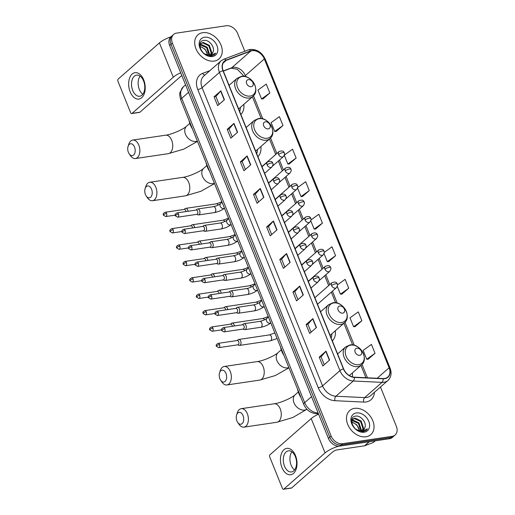 <?xml version="1.0" encoding="UTF-8"?>
<svg xmlns="http://www.w3.org/2000/svg" width="515" height="515" viewBox="0 0 515 515"><rect width="100%" height="100%" fill="white"/><g stroke="black" fill="none" stroke-linecap="round" stroke-linejoin="round"><path stroke-width="0.77" d="M257.899 156.663A17.671 13.01 48.7 0 0 260.886 146.524M332.336 340.898A17.671 13.01 48.7 0 0 335.323 330.765M352.35 376.871A17.671 13.01 48.7 0 0 352.363 372.95M240.853 114.478A17.671 13.01 48.7 0 0 243.84 104.345M244.818 51.262L237.627 33.462A10.004 7.365 48.7 0 0 226.214 25.75L176.626 33.108A10.004 7.365 48.7 0 0 173.619 34.466L170.903 36.848A10.004 7.365 48.7 0 0 169.673 45.526L328.39 438.374A10.004 7.365 48.7 0 0 339.81 446.093L389.392 438.735A10.004 7.365 48.7 0 0 392.404 437.377L393.763 436.186A10.004 7.365 48.7 0 1 390.75 437.544A10.004 7.365 48.7 0 0 393.763 436.186L395.114 434.995A10.004 7.365 48.7 0 0 396.35 426.317L380.469 387.01M172.261 35.657A10.004 7.365 48.7 0 0 171.025 44.335L329.748 437.184A10.004 7.365 48.7 0 0 341.162 444.902L390.75 437.544L341.162 444.902A10.004 7.365 48.7 0 1 329.748 437.184L171.025 44.335A10.004 7.365 48.7 0 1 172.261 35.657M202.736 32.683A16.004 11.781 48.7 0 0 197.915 34.853A16.004 11.781 48.7 0 0 197.515 51.815A16.004 11.781 48.7 0 0 214.208 61.079A16.004 11.781 48.7 0 0 219.03 58.91A16.004 11.781 48.7 0 0 219.429 41.947A16.004 11.781 48.7 0 0 202.736 32.683A16.004 11.781 48.7 0 0 197.915 34.853A16.004 11.781 48.7 0 0 197.515 51.815A16.004 11.781 48.7 0 0 214.208 61.079A16.004 11.781 48.7 0 0 219.03 58.91A16.004 11.781 48.7 0 0 219.429 41.947A16.004 11.781 48.7 0 0 202.736 32.683M354.526 408.376A16.004 11.781 48.7 0 0 349.704 410.545A16.004 11.781 48.7 0 0 349.305 427.508A16.004 11.781 48.7 0 0 365.998 436.778A16.004 11.781 48.7 0 0 370.819 434.609A16.004 11.781 48.7 0 0 371.218 417.639A16.004 11.781 48.7 0 0 354.526 408.376A16.004 11.781 48.7 0 0 349.704 410.545A16.004 11.781 48.7 0 0 349.305 427.508A16.004 11.781 48.7 0 0 365.998 436.778A16.004 11.781 48.7 0 0 370.819 434.609A16.004 11.781 48.7 0 0 371.218 417.639A16.004 11.781 48.7 0 0 354.526 408.376M252.157 50.708A10.667 7.854 -131.3 0 1 264.33 58.935L389.115 367.774A10.667 7.854 -131.3 0 1 387.795 377.031A10.667 7.854 -131.3 0 1 383.076 378.551L354.307 377.18A10.667 7.854 -131.3 0 1 343.64 368.882L223.162 70.684A10.667 7.854 -131.3 0 1 224.476 61.427A10.667 7.854 -131.3 0 1 226.297 60.339L250.766 51.069A10.667 7.854 -131.3 0 1 252.157 50.708M252.06 50.47A10.937 8.047 48.7 0 0 250.638 50.843L226.169 60.113A10.937 8.047 48.7 0 0 222.95 70.716L343.434 368.914A10.937 8.047 48.7 0 0 354.365 377.418L383.134 378.789A10.937 8.047 48.7 0 0 389.321 367.742L264.543 58.903A10.937 8.047 48.7 0 0 252.06 50.47M368.206 359.2L375.017 353.296L371.431 344.426L363.146 350.4L366.731 359.277L368.296 359.193M355.06 326.658L361.865 320.755L358.279 311.884L350 317.864L353.586 326.735L355.15 326.652M341.915 294.117L348.719 288.22L345.134 279.342L337.499 284.853M328.763 261.575L335.574 255.678L331.988 246.801L324.276 252.369M263.03 98.874L269.834 92.977L266.249 84.099L257.97 90.08L261.556 98.957L263.12 98.867M276.175 131.415L282.986 125.518L279.4 116.641L271.115 122.621L274.701 131.492L276.265 131.409M289.321 163.957L296.131 158.054L292.546 149.183L284.402 155.06M302.472 196.498L309.277 190.595L305.691 181.724L297.734 187.466M315.618 229.033L322.422 223.137L318.837 214.259L311.021 219.905M173.619 34.466A10.004 7.365 48.7 0 0 172.383 43.144L331.106 435.993A10.004 7.365 48.7 0 0 342.52 443.711L392.108 436.353A10.004 7.365 48.7 0 0 395.114 434.995M303.309 294.953L296.524 300.908L292.938 292.037L299.724 286.082L303.309 294.953M316.461 327.495L309.67 333.45L306.084 324.572L312.875 318.624L316.461 327.495M329.606 360.036L322.821 365.991L319.236 357.114L326.021 351.159L329.606 360.036M263.867 197.335L257.082 203.29L253.496 194.413L260.281 188.458L263.867 197.335M250.721 164.794L243.936 170.748L240.351 161.871L247.136 155.923L250.721 164.794M237.576 132.252L230.791 138.207L227.205 129.336L233.99 123.381L237.576 132.252M224.431 99.71L217.645 105.665L214.06 96.794L220.845 90.84L224.431 99.71M290.164 262.418L283.379 268.367L279.793 259.496L286.578 253.541L290.164 262.418M277.019 229.877L270.233 235.831L266.648 226.954L273.433 220.999L277.019 229.877M266.648 226.954L268.489 226.684M271.675 234.563L268.476 226.658L273.227 221.205A2.665 0.773 -22 0 1 273.433 220.999M279.793 259.496L281.634 259.219L286.372 253.741A2.665 0.773 -22 0 1 286.578 253.541M214.06 96.794L215.901 96.517M219.087 104.403L215.888 96.498L220.639 91.039A2.665 0.773 -22 0 1 220.845 90.84M227.205 129.336L229.046 129.059M232.233 136.945L229.04 129.033L233.784 123.581A2.665 0.773 -22 0 1 233.99 123.381M240.351 161.871L242.192 161.601M245.378 169.48L242.185 161.575L246.93 156.122A2.665 0.773 -22 0 1 247.136 155.923M253.496 194.413L255.343 194.142M258.524 202.022L255.331 194.116L260.081 188.664A2.665 0.773 -22 0 1 260.281 188.458M319.236 357.114L321.077 356.844L325.815 351.365A2.665 0.773 -22 0 1 326.021 351.159M306.084 324.572L307.931 324.302M311.118 332.181L307.918 324.276L312.669 318.824A2.665 0.773 -22 0 1 312.875 318.624M292.938 292.037L294.786 291.76L299.524 286.282A2.665 0.773 -22 0 1 299.724 286.082M322.422 223.137L314.144 229.117L310.803 220.851M314.144 229.117L315.708 229.033M309.277 190.595L300.998 196.576L297.561 188.078M300.998 196.576L302.562 196.492M296.131 158.054L287.846 164.034L284.319 155.298M287.846 164.034L289.411 163.95M282.986 125.518L274.701 131.492M269.834 92.977L261.556 98.957M335.574 255.678L327.289 261.659L324.044 253.631M327.289 261.659L328.853 261.569M348.719 288.22L340.434 294.194L337.286 286.404M340.434 294.194L341.999 294.11M361.865 320.755L353.586 326.735M375.017 353.296L366.731 359.277M284.821 267.105L281.628 259.2M297.966 299.646L294.773 291.735M324.263 364.723L321.07 356.818M200.245 44.483L201.082 44.309L207.184 47.206L209.528 54.21L209.335 55.073M200.097 44.85L206.644 47.683L208.91 55.111M213.004 52.092C215.309 47.271 209.161 39.687 204.223 40.389C195.05 40.775 201.796 57.352 211.015 56.116L214.42 54.732L215.676 53.122L210.448 55.549L205.054 54.056A7.538 5.549 48.7 0 0 209.476 55.053A7.538 5.549 48.7 0 0 211.742 54.036A7.538 5.549 48.7 0 0 213.004 52.092L211.671 54.094M205.054 54.056L203.322 52.936M199.833 46.434L201.12 43.305L203.238 42.417L209.335 45.32L211.678 52.318L210.796 54.661M200.863 43.556L202.698 42.893L208.8 45.79L211.144 52.794L210.468 54.802M204.577 37.241A10.867 8.002 48.7 0 0 199.962 48.146A10.867 8.002 48.7 0 0 212.367 56.528A10.867 8.002 48.7 0 0 216.976 45.623A10.867 8.002 48.7 0 0 204.577 37.241M199.839 46.189L205.028 49.099L207.378 54.159A7.538 5.549 48.7 0 0 199.891 46.743L199.891 46.743M215.676 53.122L214.362 54.783M130.153 91.825A13.338 8.156 81.6 0 1 132.155 74.038A13.338 8.156 81.6 0 1 143.724 79.915A13.338 8.156 81.6 0 1 141.715 97.702A13.338 8.156 81.6 0 1 130.153 91.825M143.569 80.926A10.667 6.521 -98.4 0 0 136.578 75.139A10.667 6.521 -98.4 0 0 132.716 90.453A10.667 6.521 -98.4 0 0 139.707 96.247A10.667 6.521 -98.4 0 0 143.569 80.926M142.797 94.258A10.667 6.521 81.6 0 1 139.34 89.468A10.667 6.521 81.6 0 1 140.112 76.143M170.916 36.835A13.338 3.869 158 0 0 159.418 42.9L118.199 79.072A1.667 1.017 -98.4 0 0 117.948 81.293L130.617 112.65A1.667 1.017 -98.4 0 0 131.711 113.558A1.667 1.017 -98.4 0 0 132.059 113.384L139.893 112.225L181.113 76.053A3.335 0.966 -22 0 1 181.801 75.55M180.675 72.757A13.338 3.869 158 0 0 173.285 77.218L132.059 113.384M139.893 112.225A1.667 1.017 81.6 0 1 139.539 112.392L131.711 113.558M128.402 152.376A6 3.669 -98.4 0 0 129.214 153.876A6 3.669 -98.4 0 0 134.055 154.539A6 3.669 -98.4 0 0 134.512 147.013A6 3.669 -98.4 0 0 128.093 146.344A6 3.669 -98.4 0 0 128.402 152.376M128.093 146.344L128.834 144.091A9.334 5.71 81.6 0 1 132.696 140.074A9.334 5.71 81.6 0 1 138.818 145.14A9.334 5.71 81.6 0 1 135.439 158.543A9.334 5.71 81.6 0 1 130.572 155.813L129.214 153.876M251.217 86.707A4.004 2.942 48.7 0 0 252.917 82.696A4.004 2.942 48.7 0 0 248.346 79.613A4.004 2.942 48.7 0 0 246.653 83.623A4.004 2.942 48.7 0 0 251.217 86.707M239.681 111.562A15.836 11.658 48.7 0 0 240.344 107.41M189.108 120.677A18.34 13.499 48.7 0 0 192.449 128.95M145.449 194.561A6 3.669 -98.4 0 0 146.254 196.061A6 3.669 -98.4 0 0 151.101 196.724A6 3.669 -98.4 0 0 151.552 189.198A6 3.669 -98.4 0 0 145.133 188.529A6 3.669 -98.4 0 0 145.449 194.561M145.133 188.529L145.88 186.276A9.334 5.71 81.6 0 1 149.743 182.259A9.334 5.71 81.6 0 1 155.858 187.325A9.334 5.71 81.6 0 1 152.479 200.728A9.334 5.71 81.6 0 1 147.618 197.998L146.254 196.061M268.257 128.892A4.004 2.942 48.7 0 0 269.957 124.881A4.004 2.942 48.7 0 0 265.392 121.791A4.004 2.942 48.7 0 0 263.693 125.808A4.004 2.942 48.7 0 0 268.257 128.892M256.721 153.747A15.836 11.658 48.7 0 0 257.391 149.595M206.148 162.862A18.34 13.499 48.7 0 0 209.496 171.135M219.886 378.795A6 3.669 -98.4 0 0 220.69 380.302A6 3.669 -98.4 0 0 225.538 380.958A6 3.669 -98.4 0 0 225.988 373.439A6 3.669 -98.4 0 0 219.57 372.763A6 3.669 -98.4 0 0 219.886 378.795M219.57 372.763L220.317 370.517A9.334 5.71 81.6 0 1 224.18 366.493A9.334 5.71 81.6 0 1 230.295 371.56A9.334 5.71 81.6 0 1 226.915 384.963A9.334 5.71 81.6 0 1 222.055 382.239L220.69 380.302M342.694 313.133A4.004 2.942 48.7 0 0 344.393 309.116A4.004 2.942 48.7 0 0 339.829 306.032A4.004 2.942 48.7 0 0 338.13 310.049A4.004 2.942 48.7 0 0 342.694 313.133M331.158 337.988A15.836 11.658 48.7 0 0 331.827 333.829M280.585 347.097A18.34 13.499 48.7 0 0 283.932 355.369M236.926 420.98A6 3.669 -98.4 0 0 237.737 422.487A6 3.669 -98.4 0 0 242.578 423.143A6 3.669 -98.4 0 0 243.035 415.618A6 3.669 -98.4 0 0 236.617 414.948A6 3.669 -98.4 0 0 236.926 420.98M236.617 414.948L237.357 412.702A9.334 5.71 81.6 0 1 241.22 408.678A9.334 5.71 81.6 0 1 247.342 413.745A9.334 5.71 81.6 0 1 243.962 427.147A9.334 5.71 81.6 0 1 239.095 424.424L237.737 422.487M359.74 355.318A4.004 2.942 48.7 0 0 361.44 351.301A4.004 2.942 48.7 0 0 356.869 348.217A4.004 2.942 48.7 0 0 355.176 352.228A4.004 2.942 48.7 0 0 359.74 355.318M297.631 389.282A18.34 13.499 48.7 0 0 300.972 397.554M188.026 211.266A3 1.835 -98.4 0 0 187.711 209.985A3 1.835 -98.4 0 0 185.748 208.356A3 1.835 -98.4 0 0 185.188 208.601A3 1.835 -98.4 0 0 185.11 208.665M185.954 211.575A2.169 1.326 -98.4 0 0 185.722 210.59A2.169 1.326 -98.4 0 0 184.299 209.418L165.148 212.257C163.339 213.242 162.772 214.227 163.455 215.212A2.169 0.631 158 0 1 163.77 214.652A2.169 0.631 -22 0 1 166.57 213.435A2.169 1.326 -98.4 0 0 165.148 212.257M194.651 227.656A3 1.835 -98.4 0 0 194.335 226.375A3 1.835 -98.4 0 0 192.365 224.746A3 1.835 -98.4 0 0 191.805 224.991A3 1.835 -98.4 0 0 191.734 225.055M192.578 227.958A2.169 1.326 -98.4 0 0 192.346 226.98A2.169 1.326 -98.4 0 0 190.923 225.802L171.765 228.647C169.956 229.626 169.396 230.611 170.079 231.602A2.169 0.631 158 0 1 170.388 231.042A2.169 0.631 -22 0 1 173.188 229.825A2.169 1.326 -98.4 0 0 171.765 228.647M201.268 244.046A3 1.835 -98.4 0 0 200.953 242.765A3 1.835 -98.4 0 0 198.99 241.136A3 1.835 -98.4 0 0 198.43 241.381A3 1.835 -98.4 0 0 198.352 241.438M199.196 244.348A2.169 1.326 -98.4 0 0 198.964 243.37A2.169 1.326 -98.4 0 0 197.548 242.192L178.39 245.037C176.581 246.016 176.014 247 176.697 247.992A2.169 0.631 158 0 1 177.012 247.432A2.169 0.631 -22 0 1 179.812 246.209A2.169 1.326 -98.4 0 0 178.39 245.037M207.893 260.429A3 1.835 -98.4 0 0 207.577 259.154A3 1.835 -98.4 0 0 205.607 257.526A3 1.835 -98.4 0 0 205.047 257.77A3 1.835 -98.4 0 0 204.976 257.828M205.82 260.738A2.169 1.326 -98.4 0 0 205.588 259.76A2.169 1.326 -98.4 0 0 204.165 258.582L185.014 261.42C183.205 262.405 182.638 263.39 183.321 264.382A2.169 0.631 158 0 1 183.636 263.822A2.169 0.631 -22 0 1 186.43 262.599A2.169 1.326 -98.4 0 0 185.014 261.42M214.51 276.819A3 1.835 -98.4 0 0 214.201 275.544A3 1.835 -98.4 0 0 212.232 273.916A3 1.835 -98.4 0 0 211.671 274.16A3 1.835 -98.4 0 0 211.594 274.218M212.444 277.128A2.169 1.326 -98.4 0 0 212.206 276.143A2.169 1.326 -98.4 0 0 210.79 274.971L191.632 277.81C189.823 278.795 189.263 279.78 189.938 280.765A2.169 0.631 158 0 1 190.254 280.205A2.169 0.631 -22 0 1 193.054 278.988A2.169 1.326 -98.4 0 0 191.632 277.81M221.135 293.209A3 1.835 -98.4 0 0 220.819 291.928A3 1.835 -98.4 0 0 218.856 290.299A3 1.835 -98.4 0 0 218.289 290.544A3 1.835 -98.4 0 0 218.218 290.608M219.062 293.518A2.169 1.326 -98.4 0 0 218.83 292.533A2.169 1.326 -98.4 0 0 217.407 291.361L198.256 294.2C196.447 295.179 195.88 296.17 196.563 297.155A2.169 0.631 158 0 1 196.878 296.595A2.169 0.631 -22 0 1 199.672 295.378A2.169 1.326 -98.4 0 0 198.256 294.2M227.759 309.599A3 1.835 -98.4 0 0 227.443 308.318A3 1.835 -98.4 0 0 225.473 306.689A3 1.835 -98.4 0 0 224.913 306.934A3 1.835 -98.4 0 0 224.836 306.998M225.686 309.901A2.169 1.326 -98.4 0 0 225.454 308.923A2.169 1.326 -98.4 0 0 224.031 307.745L204.873 310.59C203.065 311.569 202.504 312.553 203.187 313.545A2.169 0.631 158 0 1 203.496 312.985A2.169 0.631 -22 0 1 206.296 311.768A2.169 1.326 -98.4 0 0 204.873 310.59M234.376 325.982A3 1.835 -98.4 0 0 234.061 324.707A3 1.835 -98.4 0 0 232.098 323.079A3 1.835 -98.4 0 0 231.538 323.323A3 1.835 -98.4 0 0 231.46 323.381M232.304 326.291A2.169 1.326 -98.4 0 0 232.072 325.313A2.169 1.326 -98.4 0 0 230.649 324.135L211.498 326.98C209.689 327.958 209.122 328.943 209.805 329.935A2.169 0.631 158 0 1 210.12 329.375A2.169 0.631 -22 0 1 212.92 328.152A2.169 1.326 -98.4 0 0 211.498 326.98M237.692 344.844L238.992 345.333A3 1.835 -98.4 0 0 239.597 345.404A3 1.835 -98.4 0 0 240.235 345.095A3 1.835 -98.4 0 0 240.685 341.097A3 1.835 -98.4 0 0 238.715 339.469A3 1.835 -98.4 0 0 238.155 339.713A3 1.835 -98.4 0 0 238.084 339.771M219.538 344.541A2.169 1.326 -98.4 0 1 218.753 347.651L237.911 344.812A2.169 1.326 -98.4 0 0 238.368 344.593A2.169 1.326 -98.4 0 0 238.696 341.702A2.169 1.326 -98.4 0 0 237.273 340.524L218.115 343.363C216.306 344.348 215.746 345.333 216.429 346.325A2.169 0.631 158 0 1 216.738 345.765A2.169 0.631 -22 0 1 219.538 344.541A2.169 1.326 -98.4 0 0 218.115 343.363M196.653 214.369L197.947 214.858A3 1.835 -98.4 0 0 198.552 214.929A3 1.835 -98.4 0 0 199.189 214.62A3 1.835 -98.4 0 0 199.814 211.144A3 1.835 -98.4 0 0 197.676 208.993A3 1.835 -98.4 0 0 197.11 209.238A3 1.835 -98.4 0 0 197.039 209.296M178.499 214.066A2.169 1.326 -98.4 0 1 177.714 217.176L196.865 214.337A2.169 1.326 -98.4 0 0 197.322 214.118A2.169 1.326 -98.4 0 0 197.651 211.227A2.169 1.326 -98.4 0 0 196.228 210.049L177.076 212.888C175.267 213.873 174.701 214.858 175.383 215.849A2.169 0.631 158 0 1 175.699 215.289A2.169 0.631 -22 0 1 178.499 214.066A2.169 1.326 -98.4 0 0 177.076 212.888M203.27 230.759L204.571 231.248A3 1.835 -98.4 0 0 205.176 231.319A3 1.835 -98.4 0 0 205.813 231.01A3 1.835 -98.4 0 0 206.438 227.527A3 1.835 -98.4 0 0 204.294 225.377A3 1.835 -98.4 0 0 203.734 225.622A3 1.835 -98.4 0 0 203.663 225.686M185.117 230.456A2.169 1.326 -98.4 0 1 184.331 233.565L203.489 230.726A2.169 1.326 -98.4 0 0 203.946 230.501A2.169 1.326 -98.4 0 0 204.275 227.611A2.169 1.326 -98.4 0 0 202.852 226.439L183.694 229.278C181.885 230.263 181.325 231.248 182.007 232.233A2.169 0.631 158 0 1 182.316 231.673A2.169 0.631 -22 0 1 185.117 230.456A2.169 1.326 -98.4 0 0 183.694 229.278M209.895 247.142L211.189 247.631A3 1.835 -98.4 0 0 211.8 247.702A3 1.835 -98.4 0 0 212.431 247.4A3 1.835 -98.4 0 0 213.055 243.917A3 1.835 -98.4 0 0 210.918 241.767A3 1.835 -98.4 0 0 210.358 242.011A3 1.835 -98.4 0 0 210.281 242.076M191.741 246.846A2.169 1.326 -98.4 0 1 190.956 249.955L210.107 247.11A2.169 1.326 -98.4 0 0 210.571 246.891A2.169 1.326 -98.4 0 0 210.893 244.001A2.169 1.326 -98.4 0 0 209.476 242.823L190.318 245.668C188.509 246.646 187.943 247.631 188.625 248.623A2.169 0.631 158 0 1 188.941 248.063A2.169 0.631 -22 0 1 191.741 246.846A2.169 1.326 -98.4 0 0 190.318 245.668M216.512 263.532L217.813 264.021A3 1.835 -98.4 0 0 218.418 264.092A3 1.835 -98.4 0 0 219.055 263.789A3 1.835 -98.4 0 0 219.68 260.307A3 1.835 -98.4 0 0 217.536 258.157A3 1.835 -98.4 0 0 216.976 258.401A3 1.835 -98.4 0 0 216.905 258.466M198.359 263.229A2.169 1.326 -98.4 0 1 197.573 266.345L216.731 263.5A2.169 1.326 -98.4 0 0 217.188 263.281A2.169 1.326 -98.4 0 0 217.517 260.39A2.169 1.326 -98.4 0 0 216.094 259.212L196.942 262.058C195.127 263.036 194.567 264.021 195.249 265.013A2.169 0.631 158 0 1 195.558 264.453A2.169 0.631 -22 0 1 198.359 263.229A2.169 1.326 -98.4 0 0 196.942 262.058M223.137 279.922L224.431 280.411A3 1.835 -98.4 0 0 225.042 280.482A3 1.835 -98.4 0 0 225.673 280.173A3 1.835 -98.4 0 0 226.297 276.697A3 1.835 -98.4 0 0 224.16 274.547A3 1.835 -98.4 0 0 223.6 274.791A3 1.835 -98.4 0 0 223.523 274.849M204.983 279.619A2.169 1.326 -98.4 0 1 204.198 282.735L223.349 279.89A2.169 1.326 -98.4 0 0 223.813 279.671A2.169 1.326 -98.4 0 0 224.134 276.78A2.169 1.326 -98.4 0 0 222.718 275.602L203.56 278.448C201.751 279.426 201.185 280.411 201.867 281.402A2.169 0.631 158 0 1 202.183 280.842A2.169 0.631 -22 0 1 204.983 279.619A2.169 1.326 -98.4 0 0 203.56 278.448M229.754 296.312L231.055 296.801A3 1.835 -98.4 0 0 231.66 296.872A3 1.835 -98.4 0 0 232.297 296.563A3 1.835 -98.4 0 0 232.922 293.087A3 1.835 -98.4 0 0 230.778 290.936A3 1.835 -98.4 0 0 230.218 291.181A3 1.835 -98.4 0 0 230.147 291.239M211.601 296.009A2.169 1.326 -98.4 0 1 210.815 299.118L229.973 296.28A2.169 1.326 -98.4 0 0 230.43 296.054A2.169 1.326 -98.4 0 0 230.759 293.17A2.169 1.326 -98.4 0 0 229.336 291.992L210.184 294.831C208.375 295.816 207.809 296.801 208.491 297.786A2.169 0.631 158 0 1 208.807 297.226A2.169 0.631 -22 0 1 211.601 296.009A2.169 1.326 -98.4 0 0 210.184 294.831M236.379 312.702L237.673 313.184A3 1.835 -98.4 0 0 238.284 313.262A3 1.835 -98.4 0 0 238.921 312.953A3 1.835 -98.4 0 0 239.546 309.47A3 1.835 -98.4 0 0 237.402 307.32A3 1.835 -98.4 0 0 236.842 307.564A3 1.835 -98.4 0 0 236.765 307.629M218.225 312.399A2.169 1.326 -98.4 0 1 217.439 315.508L236.597 312.669A2.169 1.326 -98.4 0 0 237.055 312.444A2.169 1.326 -98.4 0 0 237.376 309.554A2.169 1.326 -98.4 0 0 235.96 308.382L216.802 311.221C214.993 312.206 214.433 313.191 215.116 314.176A2.169 0.631 158 0 1 215.424 313.616A2.169 0.631 -22 0 1 218.225 312.399A2.169 1.326 -98.4 0 0 216.802 311.221M243.003 329.085L244.297 329.574A3 1.835 -98.4 0 0 244.902 329.645A3 1.835 -98.4 0 0 245.539 329.343A3 1.835 -98.4 0 0 246.164 325.86A3 1.835 -98.4 0 0 244.026 323.71A3 1.835 -98.4 0 0 243.46 323.954A3 1.835 -98.4 0 0 243.389 324.019M224.843 328.789A2.169 1.326 -98.4 0 1 224.064 331.898L243.215 329.053A2.169 1.326 -98.4 0 0 243.672 328.834A2.169 1.326 -98.4 0 0 244.001 325.944A2.169 1.326 -98.4 0 0 242.578 324.765L223.426 327.611C221.617 328.589 221.051 329.574 221.733 330.566A2.169 0.631 158 0 1 222.049 330.006A2.169 0.631 -22 0 1 224.843 328.789A2.169 1.326 -98.4 0 0 223.426 327.611M281.943 467.517A13.338 8.156 81.6 0 1 283.945 449.73A13.338 8.156 81.6 0 1 295.513 455.608A13.338 8.156 81.6 0 1 293.505 473.394A13.338 8.156 81.6 0 1 281.943 467.517M295.359 456.618A10.667 6.521 -98.4 0 0 288.368 450.831A10.667 6.521 -98.4 0 0 284.505 466.146A10.667 6.521 -98.4 0 0 291.496 471.94A10.667 6.521 -98.4 0 0 295.359 456.618M294.586 469.95A10.667 6.521 81.6 0 1 291.13 465.161A10.667 6.521 81.6 0 1 291.902 451.835M318.598 414.137A13.338 3.869 158 0 0 311.208 418.592L269.989 454.764A1.667 1.017 -98.4 0 0 269.738 456.985L282.407 488.342A1.667 1.017 -98.4 0 0 283.501 489.25A1.667 1.017 -98.4 0 0 283.849 489.083L291.683 487.917L332.902 451.745A3.335 0.966 -22 0 1 337.209 449.872L364.498 445.823L369.152 441.735M338.78 446.164A13.338 3.869 158 0 0 325.074 452.91L283.849 489.083M291.683 487.917A1.667 1.017 81.6 0 1 291.329 488.091L283.501 489.25M375.261 440.827L373.497 442.379A1.667 1.23 -131.3 0 1 373.214 442.546L364.71 445.765A1.667 1.23 -131.3 0 1 364.498 445.823M352.035 420.176L352.872 420.002L358.974 422.905L361.318 429.903L361.124 430.772M351.887 420.549L358.434 423.375L360.7 430.804M364.794 427.785C367.098 422.969 360.951 415.38 356.013 416.081C346.84 416.468 353.586 433.044 362.805 431.815L366.21 430.431L367.465 428.815L362.238 431.248L356.844 429.748A7.538 5.549 48.7 0 0 361.266 430.752A7.538 5.549 48.7 0 0 363.532 429.729A7.538 5.549 48.7 0 0 364.794 427.785L363.461 429.787M356.844 429.748L355.112 428.628M351.623 422.126L352.91 419.004L355.028 418.109L361.131 421.013L363.468 428.01L362.586 430.353M352.653 419.249L354.487 418.586L360.59 421.482L362.933 428.486L362.257 430.495M356.367 412.933A10.867 8.002 48.7 0 0 351.751 423.839A10.867 8.002 48.7 0 0 364.156 432.22A10.867 8.002 48.7 0 0 368.772 421.315A10.867 8.002 48.7 0 0 356.367 412.933M351.629 421.882L356.818 424.791L359.167 429.851A7.538 5.549 48.7 0 0 351.681 422.435L351.681 422.435M367.465 428.815L366.159 430.476M169.673 45.526L172.383 43.144M389.392 438.735L392.108 436.353M339.81 446.093L342.52 443.711M328.39 438.374L331.106 435.993M180.771 100.045A6.669 1.938 -22 0 1 181.731 98.32L304.687 402.646A13.338 9.817 48.7 0 0 318.025 413.017A6.669 3.682 92.7 0 1 316.255 413.719C310.423 413.056 306.245 409.94 303.728 404.372L180.771 100.045C179.638 95.816 179.426 93.157 180.128 92.076L183.379 86.745A13.338 9.817 48.7 0 0 181.731 98.32L188.574 92.32M303.728 404.372A6.669 1.938 -22 0 1 304.687 402.646L311.53 396.64M264.33 58.935L245.333 75.608A10.667 7.854 48.7 0 0 233.16 67.381A10.667 7.854 48.7 0 0 231.769 67.742L223.272 70.961M374.399 392.34A16.673 12.27 -131.3 0 1 366.043 401.964A16.673 12.27 -131.3 0 1 363.687 402.073L334.917 400.702A16.673 12.27 -131.3 0 1 318.251 387.737L197.766 89.539A16.673 12.27 -131.3 0 1 202.665 73.375L209.966 70.613M383.134 378.789A3.335 1.841 92.7 0 1 382.027 382.362L364.659 397.606A13.338 9.817 48.7 0 0 366.545 397.516A13.338 9.817 48.7 0 0 370.555 395.707L387.93 380.469A13.338 9.817 -131.3 0 1 382.027 382.362L353.258 380.997A13.338 9.817 -131.3 0 1 339.926 370.62L219.448 72.422A3.335 0.966 -22 0 1 222.95 70.716M389.321 367.742A3.335 0.966 -22 0 1 390.055 368.032L265.276 59.193C261.955 52.382 256.959 49.125 250.277 49.434L248.282 49.949A3.335 2.176 69.2 0 1 250.638 50.843M343.434 368.914A3.335 0.966 158 0 0 339.926 370.62L322.557 385.864A13.338 9.817 48.7 0 0 335.889 396.235L364.659 397.606A3.335 1.841 -87.3 0 0 363.687 402.073M354.365 377.418A3.335 1.841 92.7 0 1 353.258 380.997L335.889 396.235A3.335 1.841 -87.3 0 0 334.917 400.702M248.282 49.949L223.813 59.219A3.335 2.176 69.2 0 1 226.169 60.113M197.766 89.539A3.335 0.966 -22 0 0 202.073 87.666L219.448 72.422A13.338 9.817 -131.3 0 1 221.09 60.854L203.715 76.091A13.338 9.817 48.7 0 0 202.073 87.666L322.557 385.864A3.335 0.966 -22 0 1 318.251 387.737M265.276 59.193A3.335 0.966 158 0 0 264.543 58.903M202.665 73.375A3.335 2.176 -110.8 0 0 204.861 75.093M389.115 367.774L377.154 378.268M367.433 377.804L362.019 364.42M354.294 345.288L344.979 322.236M337.248 303.11L332.426 291.175M329.78 284.621L325.808 274.785M323.163 268.231L319.184 258.395M316.538 251.848L312.566 242.005M309.914 235.458L305.942 225.615M303.296 219.068L299.318 209.232M296.672 202.678L292.7 192.842M290.054 186.288L286.076 176.452M283.43 169.905L279.458 160.062M276.812 153.515L270.542 138.001M262.811 118.868L253.496 95.816M245.771 76.684L245.333 75.608A6 1.745 -22 0 0 244.612 76.42M250.766 51.069L231.769 67.742A6 3.914 -110.8 0 1 230.958 68.231L223.336 71.115M226.297 60.339L223.162 63.088M276.806 230.057L273.227 221.205M263.661 197.522L260.081 188.664M250.509 164.98L246.93 156.122M237.364 132.439L233.784 123.581M224.218 99.897L220.639 91.039M289.951 262.599L286.372 253.741M303.097 295.14L299.524 286.282M316.249 327.682L312.669 318.824M329.394 360.223L325.815 351.365M173.285 77.218L159.418 42.9M197.477 141.4L183.758 149.144L168.321 153.663A9.334 5.71 -98.4 0 0 171.701 140.26A9.334 5.71 -98.4 0 0 165.579 135.194C171.727 134.537 183.514 129.252 186.63 126.156A9.334 6.869 -131.3 0 0 185.477 134.254A9.334 6.869 -131.3 0 0 196.131 141.458A9.334 6.869 -131.3 0 0 197.374 141.136M250.161 96.08A11.027 8.118 48.7 0 0 254.841 85.014A11.027 8.118 48.7 0 0 242.256 76.516A11.027 8.118 48.7 0 0 237.576 87.576A11.027 8.118 48.7 0 0 250.161 96.08M249.311 97.998A12.006 8.832 48.7 0 0 252.923 96.369C260.802 90.286 251.339 74.302 241.413 76.362L237.093 78.325A12.006 8.832 48.7 0 0 236.791 91.052A12.006 8.832 48.7 0 0 249.311 97.998M214.523 183.585L200.805 191.329L185.361 195.848A9.334 5.71 -98.4 0 0 188.741 182.445A9.334 5.71 -98.4 0 0 182.619 177.379C188.767 176.722 200.554 171.437 203.67 168.341A9.334 6.869 -131.3 0 0 202.524 176.439A9.334 6.869 -131.3 0 0 213.178 183.643A9.334 6.869 -131.3 0 0 214.414 183.321M267.201 138.265A11.027 8.118 48.7 0 0 271.881 127.199A11.027 8.118 48.7 0 0 259.296 118.695A11.027 8.118 48.7 0 0 254.622 129.761A11.027 8.118 48.7 0 0 267.201 138.265M266.352 140.183A12.006 8.832 48.7 0 0 269.969 138.554C277.843 132.471 268.379 116.487 258.453 118.547L254.133 120.51A12.006 8.832 48.7 0 0 253.831 133.237A12.006 8.832 48.7 0 0 266.352 140.183M288.96 367.819L275.242 375.564L259.798 380.083A9.334 5.71 -98.4 0 0 263.178 366.68A9.334 5.71 -98.4 0 0 257.056 361.614C263.204 360.957 274.991 355.678 278.106 352.575A9.334 6.869 -131.3 0 0 276.961 360.68A9.334 6.869 -131.3 0 0 287.615 367.877A9.334 6.869 -131.3 0 0 288.851 367.556M341.638 322.499A11.027 8.118 48.7 0 0 346.318 311.44A11.027 8.118 48.7 0 0 333.733 302.936A11.027 8.118 48.7 0 0 329.059 313.995A11.027 8.118 48.7 0 0 341.638 322.499M340.788 324.418A12.006 8.832 48.7 0 0 344.406 322.796C352.279 316.706 342.816 300.728 332.89 302.781L328.57 304.751A12.006 8.832 48.7 0 0 328.267 317.472A12.006 8.832 48.7 0 0 340.788 324.418M306.914 409.264L292.945 417.465L276.845 422.268A9.334 5.71 -98.4 0 0 280.224 408.865A9.334 5.71 -98.4 0 0 274.102 403.799C280.25 403.142 292.037 397.863 295.153 394.76A9.334 6.869 -131.3 0 0 294.001 402.865A9.334 6.869 -131.3 0 0 304.655 410.062A9.334 6.869 -131.3 0 0 306.889 409.232M358.685 364.684A11.027 8.118 48.7 0 0 363.365 353.618A11.027 8.118 48.7 0 0 350.779 345.121A11.027 8.118 48.7 0 0 346.099 356.18A11.027 8.118 48.7 0 0 358.685 364.684M357.835 366.603A12.006 8.832 48.7 0 0 361.446 364.974C369.326 358.891 359.863 342.906 349.936 344.966L345.617 346.93A12.006 8.832 48.7 0 0 345.314 359.657A12.006 8.832 48.7 0 0 357.835 366.603M261.91 166.59L279.014 151.584C281.95 150.464 283.714 150.882 284.306 152.839A3.335 0.966 158 0 0 282.909 152.601A3.335 0.966 -22 0 0 278.602 154.474A3.335 2.453 48.7 0 0 282.407 157.043A3.335 2.453 48.7 0 0 283.411 156.592L272.647 166.036M279.014 151.584A3.335 2.453 48.7 0 0 278.602 154.474M218.186 205.086A3 1.835 -98.4 0 0 216.384 203.811L185.748 208.356M175.229 215.141L165.785 216.545A2.169 1.326 -98.4 0 0 166.57 213.435M268.534 182.98L285.632 167.967C288.574 166.847 290.338 167.266 290.924 169.229A3.335 0.966 158 0 0 289.533 168.984A3.335 0.966 -22 0 0 285.226 170.864A3.335 2.453 48.7 0 0 289.031 173.433A3.335 2.453 48.7 0 0 290.035 172.982L279.272 182.426M285.632 167.967A3.335 2.453 48.7 0 0 285.226 170.864M224.81 221.476A3 1.835 -98.4 0 0 223.008 220.201L192.365 224.746M181.853 231.531L172.403 232.935A2.169 1.326 -98.4 0 0 173.188 229.825M275.152 199.363L292.256 184.357C295.192 183.237 296.955 183.655 297.548 185.612A3.335 0.966 158 0 0 296.151 185.374A3.335 0.966 -22 0 0 291.844 187.254A3.335 2.453 48.7 0 0 295.649 189.823A3.335 2.453 48.7 0 0 296.653 189.372L285.889 198.816M292.256 184.357A3.335 2.453 48.7 0 0 291.844 187.254M231.428 237.859A3 1.835 -98.4 0 0 229.626 236.591L198.99 241.136M188.471 247.921L179.027 249.324A2.169 1.326 -98.4 0 0 179.812 246.209M281.776 215.753L298.88 200.747C301.816 199.627 303.58 200.045 304.165 202.002A3.335 0.966 158 0 0 302.775 201.764A3.335 0.966 -22 0 0 298.468 203.637A3.335 2.453 48.7 0 0 302.273 206.212A3.335 2.453 48.7 0 0 303.277 205.762L292.514 215.206M298.88 200.747A3.335 2.453 48.7 0 0 298.468 203.637M238.052 254.249A3 1.835 -98.4 0 0 236.25 252.974L205.607 257.526M195.095 264.311L185.645 265.714A2.169 1.326 -98.4 0 0 186.43 262.599M288.394 232.143L305.498 217.137C308.434 216.017 310.197 216.435 310.79 218.392A3.335 0.966 158 0 0 309.393 218.154A3.335 0.966 -22 0 0 305.086 220.027A3.335 2.453 48.7 0 0 308.891 222.602A3.335 2.453 48.7 0 0 309.895 222.145L299.131 231.589M305.498 217.137A3.335 2.453 48.7 0 0 305.086 220.027M244.67 270.639A3 1.835 -98.4 0 0 242.868 269.364L212.232 273.916M201.713 280.701L192.269 282.098A2.169 1.326 -98.4 0 0 193.054 278.988M295.018 248.533L312.122 233.527C315.058 232.407 316.822 232.825 317.407 234.782A3.335 0.966 158 0 0 316.017 234.544A3.335 0.966 -22 0 0 311.71 236.417A3.335 2.453 48.7 0 0 315.515 238.986A3.335 2.453 48.7 0 0 316.519 238.535L305.755 247.979M312.122 233.527A3.335 2.453 48.7 0 0 311.71 236.417M251.294 287.029A3 1.835 -98.4 0 0 249.492 285.754L218.856 290.299M208.337 297.084L198.893 298.488A2.169 1.326 -98.4 0 0 199.672 295.378M301.636 264.922L318.74 249.91C321.675 248.79 323.439 249.209 324.032 251.172A3.335 0.966 158 0 0 322.635 250.927A3.335 0.966 -22 0 0 318.328 252.807A3.335 2.453 48.7 0 0 322.132 255.376A3.335 2.453 48.7 0 0 323.137 254.925L312.38 264.369M318.74 249.91A3.335 2.453 48.7 0 0 318.328 252.807M257.918 303.419A3 1.835 -98.4 0 0 256.11 302.144L225.473 306.689M214.955 313.474L205.511 314.877A2.169 1.326 -98.4 0 0 206.296 311.768M308.26 281.306L325.364 266.3C328.3 265.18 330.064 265.598 330.656 267.555A3.335 0.966 158 0 0 329.259 267.317A3.335 0.966 -22 0 0 324.952 269.197A3.335 2.453 48.7 0 0 328.757 271.766A3.335 2.453 48.7 0 0 329.761 271.315L318.997 280.759M325.364 266.3A3.335 2.453 48.7 0 0 324.952 269.197M264.536 319.802A3 1.835 -98.4 0 0 262.734 318.534L232.098 323.079M221.579 329.864L212.135 331.267A2.169 1.326 -98.4 0 0 212.92 328.152M314.877 297.696L331.982 282.69C334.924 281.57 336.681 281.988 337.274 283.945A3.335 0.966 158 0 0 335.877 283.707A3.335 0.966 -22 0 0 331.576 285.58A3.335 2.453 48.7 0 0 335.381 288.155A3.335 2.453 48.7 0 0 336.385 287.705L317.53 304.249M331.982 282.69A3.335 2.453 48.7 0 0 331.576 285.58M239.597 345.404L270.233 340.859A3 1.835 -98.4 0 0 271.321 336.546A3 1.835 -98.4 0 0 271.251 336.385A3 1.835 -98.4 0 0 269.351 334.917L238.715 339.469M261.993 166.802L267.504 161.974C270.439 160.854 272.203 161.272 272.789 163.229A3.335 0.966 158 0 0 271.399 162.991A3.335 0.966 -22 0 0 267.092 164.871A3.335 2.453 48.7 0 0 270.896 167.439A3.335 2.453 48.7 0 0 271.901 166.989L264.646 173.355M267.504 161.974A3.335 2.453 48.7 0 0 267.092 164.871M222.074 202.279L220.562 203.605A3 2.208 48.7 0 0 220.13 206.045A3 2.208 48.7 0 0 223.619 208.524A3 2.208 48.7 0 0 224.456 208.169M224.521 208.118C221.656 210.384 218.27 211.871 214.369 212.579A3 1.835 -98.4 0 0 215.006 212.277A3 1.835 -98.4 0 0 215.386 208.112A3 1.835 -98.4 0 0 213.487 206.644L197.676 208.993M268.618 183.192L274.122 178.364C277.057 177.244 278.821 177.662 279.413 179.619A3.335 0.966 158 0 0 278.016 179.381A3.335 0.966 -22 0 0 273.71 181.254A3.335 2.453 48.7 0 0 277.514 183.829A3.335 2.453 48.7 0 0 278.518 183.379L271.263 189.745M274.122 178.364A3.335 2.453 48.7 0 0 273.71 181.254M228.699 218.669L227.186 219.995A3 2.208 48.7 0 0 226.748 222.429A3 2.208 48.7 0 0 230.237 224.913A3 2.208 48.7 0 0 231.081 224.559M231.145 224.508C228.274 226.774 224.894 228.261 220.993 228.969A3 1.835 -98.4 0 0 221.624 228.666A3 1.835 -98.4 0 0 222.004 224.495A3 1.835 -98.4 0 0 220.111 223.034L204.294 225.377M275.242 199.582L280.746 194.754C283.681 193.634 285.445 194.052 286.031 196.009A3.335 0.966 158 0 0 284.641 195.771A3.335 0.966 -22 0 0 280.334 197.644A3.335 2.453 48.7 0 0 284.138 200.219A3.335 2.453 48.7 0 0 285.143 199.762L277.888 206.129M280.746 194.754A3.335 2.453 48.7 0 0 280.334 197.644M235.316 235.052L233.804 236.385A3 2.208 48.7 0 0 233.372 238.818A3 2.208 48.7 0 0 236.861 241.303A3 2.208 48.7 0 0 237.698 240.949M237.763 240.891C234.898 243.157 231.512 244.651 227.611 245.359A3 1.835 -98.4 0 0 228.248 245.05A3 1.835 -98.4 0 0 228.628 240.885A3 1.835 -98.4 0 0 226.729 239.424L210.918 241.767M281.86 215.972L287.364 211.144C290.299 210.023 292.063 210.442 292.655 212.399A3.335 0.966 158 0 0 291.258 212.161A3.335 0.966 -22 0 0 286.952 214.034A3.335 2.453 48.7 0 0 290.756 216.603A3.335 2.453 48.7 0 0 291.76 216.152L284.505 222.519M287.364 211.144A3.335 2.453 48.7 0 0 286.952 214.034M241.941 251.442L240.428 252.768A3 2.208 48.7 0 0 239.996 255.208A3 2.208 48.7 0 0 243.479 257.687A3 2.208 48.7 0 0 244.322 257.339M244.387 257.281C241.516 259.547 238.136 261.034 234.235 261.749A3 1.835 -98.4 0 0 234.866 261.44A3 1.835 -98.4 0 0 235.252 257.275A3 1.835 -98.4 0 0 233.353 255.807L217.536 258.157M288.484 232.362L293.988 227.527C296.923 226.407 298.687 226.825 299.279 228.789A3.335 0.966 158 0 0 297.882 228.544A3.335 0.966 -22 0 0 293.576 230.424A3.335 2.453 48.7 0 0 297.38 232.992A3.335 2.453 48.7 0 0 298.385 232.542L291.13 238.909M293.988 227.527A3.335 2.453 48.7 0 0 293.576 230.424M248.558 267.832L247.046 269.158A3 2.208 48.7 0 0 246.614 271.598A3 2.208 48.7 0 0 250.103 274.077A3 2.208 48.7 0 0 250.94 273.723M251.005 273.671C248.14 275.937 244.754 277.424 240.853 278.132A3 1.835 -98.4 0 0 241.49 277.83A3 1.835 -98.4 0 0 241.87 273.665A3 1.835 -98.4 0 0 239.977 272.197L224.16 274.547M295.101 248.745L300.606 243.917C303.547 242.797 305.305 243.215 305.897 245.172A3.335 0.966 158 0 0 304.5 244.934A3.335 0.966 -22 0 0 300.2 246.814A3.335 2.453 48.7 0 0 304.005 249.382A3.335 2.453 48.7 0 0 305.009 248.932L297.747 255.298M300.606 243.917A3.335 2.453 48.7 0 0 300.2 246.814M255.183 284.222L253.67 285.548A3 2.208 48.7 0 0 253.238 287.982A3 2.208 48.7 0 0 256.721 290.466A3 2.208 48.7 0 0 257.564 290.112M257.629 290.061C254.764 292.327 251.378 293.814 247.477 294.522A3 1.835 -98.4 0 0 248.114 294.22A3 1.835 -98.4 0 0 248.494 290.048A3 1.835 -98.4 0 0 246.595 288.587L230.778 290.936M301.726 265.135L307.23 260.307C310.165 259.187 311.929 259.605 312.521 261.562A3.335 0.966 158 0 0 311.124 261.324A3.335 0.966 -22 0 0 306.818 263.197A3.335 2.453 48.7 0 0 310.622 265.772A3.335 2.453 48.7 0 0 311.627 265.322L304.371 271.688M307.23 260.307A3.335 2.453 48.7 0 0 306.818 263.197M261.807 300.612L260.287 301.938A3 2.208 48.7 0 0 259.856 304.371A3 2.208 48.7 0 0 263.345 306.856A3 2.208 48.7 0 0 264.182 306.502M264.247 306.451C261.382 308.717 258.002 310.204 254.101 310.912A3 1.835 -98.4 0 0 254.732 310.609A3 1.835 -98.4 0 0 255.112 306.438A3 1.835 -98.4 0 0 253.219 304.977L237.402 307.32M308.343 281.525L313.847 276.697C316.789 275.577 318.553 275.995 319.139 277.952A3.335 0.966 158 0 0 317.749 277.714A3.335 0.966 -22 0 0 313.442 279.587A3.335 2.453 48.7 0 0 317.246 282.162A3.335 2.453 48.7 0 0 318.251 281.705L310.996 288.072M313.847 276.697A3.335 2.453 48.7 0 0 313.442 279.587M268.424 316.995L266.912 318.328A3 2.208 48.7 0 0 266.48 320.761A3 2.208 48.7 0 0 269.969 323.246A3 2.208 48.7 0 0 270.806 322.892M270.871 322.834C268.006 325.1 264.62 326.587 260.719 327.302A3 1.835 -98.4 0 0 261.356 326.993A3 1.835 -98.4 0 0 261.736 322.828A3 1.835 -98.4 0 0 259.837 321.366L244.026 323.71M325.074 452.91L311.208 418.592M369.339 441.709L364.71 445.765M373.214 442.546L375.152 440.846M183.379 86.745L185.555 84.84M318.47 413.822L316.255 413.719M223.813 59.219L221.09 60.854M387.93 380.469C391.207 377.238 391.915 373.092 390.055 368.032M230.958 68.231L237.325 69.21L244.104 76.342M365.908 377.733L360.938 365.425M352.659 344.953L343.891 323.246M335.619 302.769L331.325 292.14M328.679 285.587L324.701 275.75M322.055 269.203L318.083 259.36M315.438 252.814L311.459 242.971M308.813 236.424L304.841 226.587M302.196 220.034L298.217 210.197M295.571 203.65L291.599 193.807M288.947 187.26L284.975 177.418M282.329 170.871L278.351 161.034M275.705 154.481L269.454 139.005M261.182 118.527L252.414 96.82M168.321 153.663L135.439 158.543M238.612 108.929L252.923 96.369M229.085 85.348L237.093 78.325M165.579 135.194L132.696 140.074M189.771 123.4L186.63 126.156M185.361 195.848L152.479 200.728M255.659 151.114L269.969 138.554M246.131 127.533L254.133 120.51M182.619 177.379L149.743 182.259M206.811 165.585L203.67 168.341M259.798 380.083L226.915 384.963M330.096 335.349L344.406 322.796M320.568 311.775L328.57 304.751M257.056 361.614L224.18 366.493M281.248 349.82L278.106 352.575M276.845 422.268L243.962 427.147M349.363 375.577L361.446 364.974M337.608 353.96L345.617 346.93M274.102 403.799L241.22 408.678M298.294 392.005L295.153 394.76M221.894 201.828L216.384 203.811M184.087 209.451L185.188 208.601M284.306 152.839C284.093 153.65 285.625 152.923 283.411 156.592M165.785 216.545L163.455 215.212M228.512 218.218L223.008 220.201M190.705 225.834L191.805 224.991M290.924 169.229C290.711 170.04 292.25 169.313 290.035 172.982M172.403 232.935L170.079 231.602M235.136 234.608L229.626 236.591M197.329 242.224L198.43 241.381M297.548 185.612C297.335 186.43 298.867 185.696 296.653 189.372M179.027 249.324L176.697 247.992M241.76 250.992L236.25 252.974M203.946 258.614L205.047 257.77M304.165 202.002C303.959 202.82 305.492 202.086 303.277 205.762M185.645 265.714L183.321 264.382M248.378 267.382L242.868 269.364M210.571 275.004L211.671 274.16M310.79 218.392C310.577 219.203 312.109 218.476 309.895 222.145M192.269 282.098L189.938 280.765M255.002 283.771L249.492 285.754M217.195 291.393L218.289 290.544M317.407 234.782C317.201 235.593 318.734 234.866 316.519 238.535M198.893 298.488L196.563 297.155M261.62 300.161L256.11 302.144M223.813 307.777L224.913 306.934M324.032 251.172C323.819 251.983 325.351 251.256 323.137 254.925M205.511 314.877L203.187 313.545M268.244 316.545L262.734 318.534M230.437 324.167L231.538 323.323M330.656 267.555C330.443 268.373 331.975 267.639 329.761 271.315M212.135 331.267L209.805 329.935M274.862 332.935L269.351 334.917M237.055 340.557L238.155 339.713M270.233 340.859L277.128 338.535M337.274 283.945C337.061 284.763 338.6 284.029 336.385 287.705M218.753 347.651L216.429 346.325M220.562 203.605C218.708 205.028 216.352 206.045 213.487 206.644M196.015 210.081L197.11 209.238M214.369 212.579L198.552 214.929M177.714 217.176L175.383 215.849M272.789 163.229C272.583 164.047 274.115 163.313 271.901 166.989M227.186 219.995C225.332 221.418 222.969 222.429 220.111 223.034M202.633 226.471L203.734 225.622M220.993 228.969L205.176 231.319M184.331 233.565L182.007 232.233M279.413 179.619C279.201 180.437 280.733 179.703 278.518 183.379M233.804 236.385C231.95 237.808 229.593 238.818 226.729 239.424M209.257 242.855L210.358 242.011M227.611 245.359L211.8 247.702M190.956 249.955L188.625 248.623M286.031 196.009C285.825 196.82 287.357 196.093 285.143 199.762M240.428 252.768C238.574 254.198 236.211 255.208 233.353 255.807M215.875 259.245L216.976 258.401M234.235 261.749L218.418 264.092M197.573 266.345L195.249 265.013M292.655 212.399C292.443 213.21 293.975 212.483 291.76 216.152M247.046 269.158C245.192 270.581 242.835 271.598 239.977 272.197M222.499 275.634L223.6 274.791M240.853 278.132L225.042 280.482M204.198 282.735L201.867 281.402M299.279 228.789C299.067 229.6 300.599 228.872 298.385 232.542M253.67 285.548C251.816 286.971 249.46 287.988 246.595 288.587M229.124 292.024L230.218 291.181M247.477 294.522L231.66 296.872M210.815 299.118L208.491 297.786M305.897 245.172C305.685 245.99 307.223 245.256 305.009 248.932M260.287 301.938C258.433 303.361 256.077 304.371 253.219 304.977M235.741 308.414L236.842 307.564M254.101 310.912L238.284 313.262M217.439 315.508L215.116 314.176M312.521 261.562C312.309 262.38 313.841 261.646 311.627 265.322M266.912 318.328C265.058 319.751 262.702 320.761 259.837 321.366M242.365 324.798L243.46 323.954M260.719 327.302L244.902 329.645M224.064 331.898L221.733 330.566M319.139 277.952C318.927 278.763 320.465 278.036 318.251 281.705"/></g></svg>
